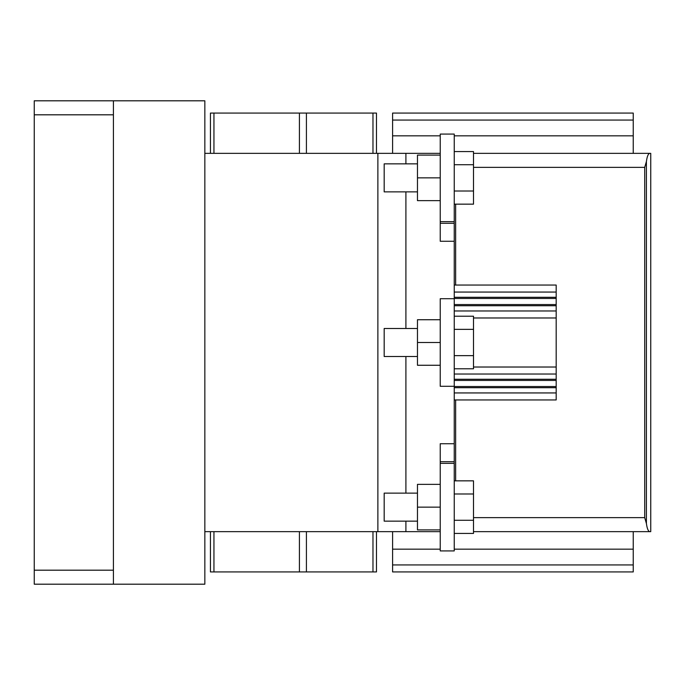 <?xml version="1.0" encoding="UTF-8"?>
<svg xmlns="http://www.w3.org/2000/svg" width="685" height="685" viewBox="0 0 685 685"><rect width="100%" height="100%" fill="white"/><g stroke="black" fill="none" stroke-linecap="round" stroke-linejoin="round"><path stroke-width="1.03" d="M34.25 570.185L34.25 584.194L113.41 584.194L113.41 100.806L34.25 100.806L34.25 570.185L113.41 570.185M113.41 100.806L204.841 100.806L204.841 584.194L113.41 584.194M440.232 531.654L204.841 531.654M440.232 153.346L204.841 153.346M377.88 531.654L377.88 153.346M405.905 531.654L405.905 521.148M405.905 493.123L405.905 356.508M405.905 328.492L405.905 191.877M405.905 163.852L405.905 153.346M455.645 480.844L455.645 399.946M455.645 285.054L455.645 204.156M376.476 531.654L376.476 571.932L372.974 571.932L372.974 531.654M213.943 531.654L213.943 571.932L306.418 571.932L306.418 531.654L306.418 571.932L372.974 571.932M213.943 571.932L210.441 571.932L210.441 531.654M372.974 153.346L372.974 113.068L376.476 113.068L376.476 153.346M372.974 113.068L306.418 113.068L306.418 153.346L306.418 113.068L210.441 113.068L210.441 153.346M454.241 221.649L440.232 221.649L440.232 134.08L454.241 134.08L454.241 550.92L440.232 550.92L440.232 463.351L454.241 463.351M649.808 531.654C648.258 531.389 647.119 528.683 646.409 523.528L644.713 517.646L644.713 167.354L646.409 161.472C647.119 156.317 648.258 153.611 649.808 153.346L650.75 153.346L650.75 531.654L473.506 531.654M454.241 392.942L556.177 392.942L556.177 399.946L454.241 399.946M556.177 392.942L556.177 387.701L454.241 387.701M454.241 379.267L556.177 379.267L556.177 387.701M556.177 379.267L556.177 374.027L454.241 374.027M473.506 367.023L556.177 367.023L556.177 374.027M556.177 367.023L556.177 317.977L473.506 317.977M454.241 310.973L556.177 310.973L556.177 317.977M556.177 310.973L556.177 305.733L454.241 305.733M454.241 297.299L556.177 297.299L556.177 305.733M556.177 297.299L556.177 292.058L454.241 292.058M454.241 285.054L556.177 285.054L556.177 292.058M649.808 153.346L473.506 153.346M633.24 531.654L633.24 571.932L392.591 571.932L392.591 531.654M392.591 153.346L392.591 135.835L440.232 135.835M633.24 113.068L392.591 113.068L633.24 113.068L633.24 153.346M392.591 113.068L392.591 135.835M454.241 386.289L440.232 386.289L440.232 298.711L454.241 298.711M417.465 328.492L384.182 328.492L384.182 356.508L417.465 356.508M454.241 355.643L473.506 355.643L473.506 329.357L454.241 329.357M454.241 368.787L473.506 368.787L473.506 355.643M454.241 316.213L473.506 316.213L473.506 329.357M440.232 365.268L417.465 365.268L417.465 319.732L440.232 319.732M417.465 342.5L440.232 342.5M454.241 443.734L440.232 443.734L440.232 463.351M417.465 493.123L384.182 493.123L384.182 521.148L417.465 521.148M454.241 520.275L473.506 520.275L473.506 493.988L454.241 493.988M454.241 533.427L473.506 533.427L473.506 520.275M454.241 480.844L473.506 480.844L473.506 493.988M440.232 529.899L417.465 529.899L417.465 484.363L440.232 484.363M417.465 507.131L440.232 507.131M454.241 241.266L440.232 241.266L440.232 221.649M417.465 163.852L384.182 163.852L384.182 191.877L417.465 191.877M454.241 191.012L473.506 191.012L473.506 164.725L454.241 164.725M454.241 204.156L473.506 204.156L473.506 191.012M454.241 151.573L473.506 151.573L473.506 164.725M440.232 200.636L417.465 200.636L417.465 155.101L440.232 155.101M417.465 177.869L440.232 177.869M113.41 114.815L34.25 114.815M299.413 531.654L299.413 571.932M299.413 113.068L299.413 153.346M213.943 113.068L213.943 153.346M644.713 517.646L473.506 517.646M644.713 167.354L473.506 167.354M454.241 380.44L556.177 380.44M556.177 386.528L454.241 386.528M454.241 298.472L556.177 298.472M556.177 304.56L454.241 304.56M633.24 549.164L454.241 549.164M440.232 549.164L392.591 549.164M646.409 523.528L646.409 161.472M454.241 135.835L633.24 135.835M633.24 564.928L392.591 564.928M633.24 120.072L392.591 120.072M440.232 461.707L454.241 461.707M454.241 223.293L440.232 223.293"/></g></svg>
